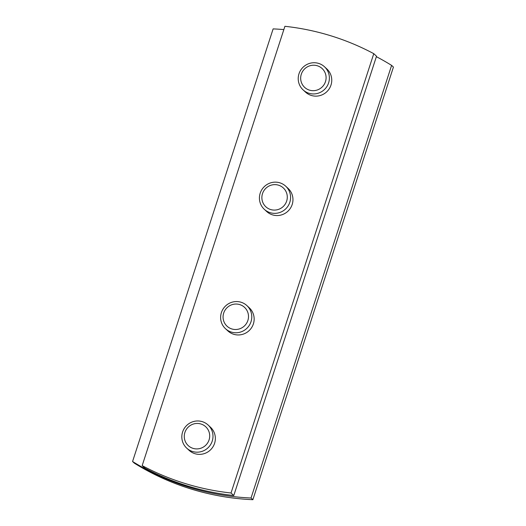<?xml version="1.0" encoding="UTF-8"?>
<svg xmlns="http://www.w3.org/2000/svg" width="526" height="526" viewBox="0 0 526 526"><rect width="100%" height="100%" fill="white"/><g stroke="black" fill="none" stroke-linecap="round" stroke-linejoin="round"><path stroke-width="0.79" d="M324.2 89.755A15.747 15.438 -47.2 0 0 324.496 66.776A15.747 15.438 -47.2 0 0 302.47 67.854A15.747 15.438 -47.2 0 0 303.108 89.9A15.747 15.438 -47.2 0 0 324.2 89.755M324.496 66.776L326.863 68.965A15.747 15.438 132.8 0 1 326.574 91.945A15.747 15.438 132.8 0 1 305.474 92.089L303.108 89.9M321.866 87.263A12.854 12.598 132.8 0 1 300.938 80.813A12.854 12.598 132.8 0 1 317.336 65.77A12.854 12.598 132.8 0 1 321.866 87.263M285.401 209.164A15.747 15.438 -47.2 0 0 285.697 186.184A15.747 15.438 -47.2 0 0 263.671 187.269A15.747 15.438 -47.2 0 0 264.308 209.315A15.747 15.438 -47.2 0 0 285.401 209.164M285.697 186.184L288.064 188.374A15.747 15.438 132.8 0 1 287.775 211.353A15.747 15.438 132.8 0 1 266.675 211.505L264.308 209.315M283.067 206.672A12.854 12.598 132.8 0 1 262.139 200.228A12.854 12.598 132.8 0 1 278.543 185.185A12.854 12.598 132.8 0 1 283.067 206.672M246.602 328.572A15.747 15.438 -47.2 0 0 246.898 305.599A15.747 15.438 -47.2 0 0 224.872 306.678A15.747 15.438 -47.2 0 0 225.509 328.724A15.747 15.438 -47.2 0 0 246.602 328.572M246.898 305.599L249.265 307.789A15.747 15.438 132.8 0 1 248.976 330.762A15.747 15.438 132.8 0 1 227.876 330.913L225.509 328.724M244.268 326.087A12.854 12.598 132.8 0 1 223.34 319.637A12.854 12.598 132.8 0 1 239.744 304.593A12.854 12.598 132.8 0 1 244.268 326.087M207.809 447.988A15.747 15.438 -47.2 0 0 208.099 425.008A15.747 15.438 -47.2 0 0 186.072 426.086A15.747 15.438 -47.2 0 0 186.71 448.132A15.747 15.438 -47.2 0 0 207.809 447.988M208.099 425.008L210.466 427.197A15.747 15.438 132.8 0 1 210.176 450.177A15.747 15.438 132.8 0 1 189.077 450.322L186.71 448.132M205.469 445.496A12.854 12.598 132.8 0 1 184.541 439.046A12.854 12.598 132.8 0 1 200.945 424.002A12.854 12.598 132.8 0 1 205.469 445.496M391.607 65.388L251.04 498.01L252.868 499.7L393.435 67.078L391.607 65.388A252.007 247.036 -47.2 0 0 376.366 56.67M283.843 29.594A252.007 247.036 -47.2 0 0 273.132 28.891L132.565 461.512A252.007 247.036 -47.2 0 0 251.04 498.01M252.868 499.7A252.007 247.036 132.8 0 1 134.393 463.202L132.565 461.512M144.913 468.153L142.171 465.622A252.007 247.036 -47.2 0 0 231.032 492.993L233.774 495.525A252.007 247.036 132.8 0 1 144.913 468.153M142.171 465.622L284.914 26.3A252.007 247.036 -47.2 0 1 373.776 53.672L231.032 492.993M233.774 495.525L376.517 56.21L373.776 53.672"/></g></svg>
